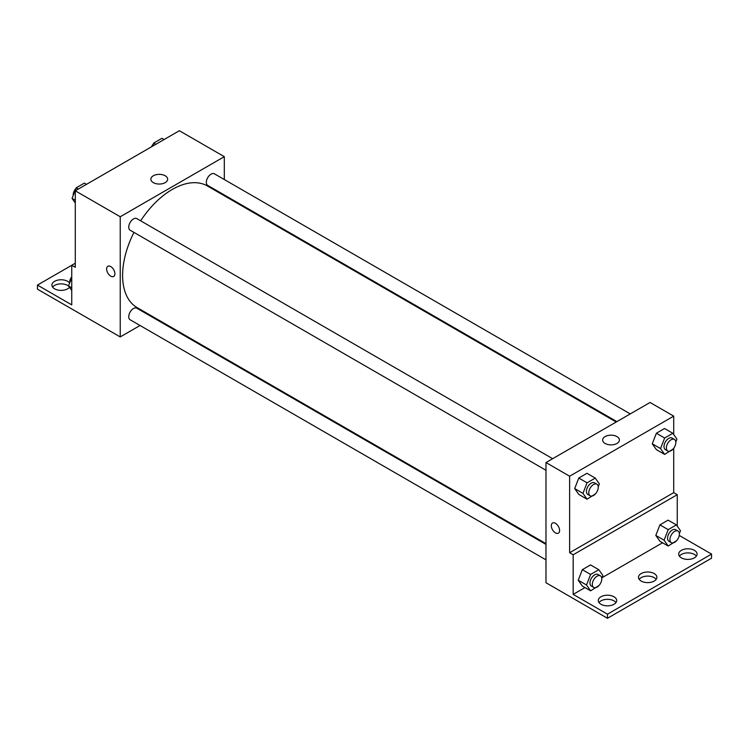 <?xml version="1.0" encoding="UTF-8"?>
<svg xmlns="http://www.w3.org/2000/svg" width="749" height="749" viewBox="0 0 749 749"><rect width="100%" height="100%" fill="white"/><g stroke="black" fill="none" stroke-linecap="round" stroke-linejoin="round"><path stroke-width="1.12" d="M75.293 263.227L71.745 265.277L71.745 304.88L37.45 285.079L71.745 265.277L75.293 267.327L75.293 190.808L179.367 130.719L224.307 156.672L224.307 179.535M107.847 266.307A5.852 3.38 -120 0 0 106.948 270.998A5.852 3.38 -120 0 0 110.777 276.156A5.852 3.38 60 0 1 106.948 270.998A5.852 3.38 60 0 1 107.847 266.307A5.852 3.38 60 0 1 113.698 269.687A5.852 3.38 60 0 1 113.698 276.447A5.852 3.38 60 0 1 110.777 276.156A5.852 3.38 -120 0 0 113.698 276.447M37.45 285.079L37.45 289.17L120.233 336.928L120.233 216.751L75.293 190.808M552.668 458.697L136.824 218.605A6.694 3.867 120 0 0 131.665 220.403A6.694 3.867 120 0 0 128.753 227.134A6.694 3.867 120 0 0 130.139 230.196L545.984 470.278M545.984 544.411L136.824 308.195A6.694 3.867 120 0 0 131.665 309.983A6.694 3.867 120 0 0 128.753 316.715A6.694 3.867 120 0 0 130.139 319.776L545.984 559.868M154.06 317.398L153.414 317.773M140.035 325.497L120.233 336.928M224.307 194.983L224.307 195.732M120.233 216.751L224.307 156.672M630.255 413.907L214.401 173.815A6.694 3.867 120 0 0 209.252 175.612A6.694 3.867 120 0 0 206.331 182.344A6.694 3.867 120 0 0 207.716 185.406L616.876 421.631M616.23 422.005L207.389 185.967A70.247 40.558 120 0 0 140.653 220.815M133.959 232.405A70.247 40.558 120 0 0 122.602 275.473A70.247 40.558 120 0 0 137.151 307.633L545.984 543.671M165.192 175.772A8.389 4.84 180 0 1 167.654 179.198A8.389 4.84 180 0 1 159.265 184.048A8.389 4.84 180 0 1 150.867 179.198A8.389 4.84 180 0 1 156.054 174.723A8.389 4.84 180 0 1 165.192 175.772M52.617 287.129A9.203 5.309 180 0 1 67.607 285.416A9.203 5.309 180 0 1 68.674 286.155M69.47 287.288A9.203 5.309 180 0 1 59.143 290.266A9.203 5.309 180 0 1 51.906 285.079A9.203 5.309 180 0 1 57.579 280.173A9.203 5.309 180 0 1 67.607 281.324A9.203 5.309 180 0 1 69.629 283.085M673.707 448.276L673.707 492.645L569.633 552.734L573.182 554.775L573.182 594.378L607.476 614.18L607.476 618.281L545.984 582.731L545.984 462.554L650.057 402.475L673.707 416.126L673.707 434.532M552.519 523.036A5.852 3.38 -120 0 0 551.62 527.727A5.852 3.38 -120 0 0 555.449 532.885A5.852 3.38 60 0 1 551.62 527.727A5.852 3.38 60 0 1 552.519 523.036A5.852 3.38 60 0 1 558.37 526.416A5.852 3.38 60 0 1 558.37 533.176A5.852 3.38 60 0 1 555.44 532.885A5.852 3.38 -120 0 0 558.37 533.176M569.633 552.734L569.633 476.214L545.984 462.554M652.267 443.801L656.367 449.625L652.267 443.801L656.367 433.24L652.267 443.801L660.543 448.576L664.644 438.025L672.836 433.287L676.937 439.12L675.813 441.994M664.56 428.512L656.367 433.24L664.56 428.512L672.836 433.287M574.689 488.591L578.78 494.415L574.689 488.591L578.78 478.031L574.689 488.591L582.965 493.366L587.057 482.815L595.258 478.077L599.35 483.91L598.236 486.784M586.973 473.302L578.78 478.031L586.973 473.302L595.258 478.077M569.633 476.214L673.707 416.126M616.961 436.601A8.389 4.84 180 0 1 619.414 440.028A8.389 4.84 180 0 1 611.025 444.869A8.389 4.84 180 0 1 602.636 440.028A8.389 4.84 180 0 1 607.814 435.553A8.389 4.84 180 0 1 616.961 436.601M673.707 492.645L677.255 494.696L677.255 526.163M679.259 535.451L711.55 554.091L711.55 558.192L607.476 618.281M711.55 554.091L607.476 614.18M639.197 579.361A9.203 5.309 180 0 1 654.195 577.648A9.203 5.309 180 0 1 656.171 579.361M679.409 556.142A9.203 5.309 180 0 1 687.9 552.884A9.203 5.309 180 0 1 696.383 556.142M598.994 602.571A9.203 5.309 180 0 1 607.476 599.312A9.203 5.309 180 0 1 615.968 602.571M677.255 494.696L573.182 554.775M578.237 580.222L582.329 586.046L578.237 580.222L582.329 569.661L578.237 580.222L586.514 584.997L590.605 574.446L598.807 569.708L602.898 575.541L601.784 578.415M590.521 564.933L582.329 569.661L590.521 564.933L598.807 569.708M655.815 535.432L659.916 541.255L655.815 535.432L659.916 524.871L655.815 535.432L664.091 540.207L668.192 529.655L676.384 524.918L680.476 530.751L679.362 533.625M668.108 520.143L659.916 524.871L668.108 520.143L676.384 524.918M662.547 542.782L602.056 577.704M584.969 587.572L573.182 594.378M654.195 573.556A9.203 5.309 180 0 1 656.882 577.31A9.203 5.309 180 0 1 647.688 582.619A9.203 5.309 180 0 1 638.485 577.31A9.203 5.309 180 0 1 644.168 572.405A9.203 5.309 180 0 1 654.195 573.556M681.393 557.855A9.203 5.309 180 0 1 678.697 554.091A9.203 5.309 180 0 1 687.9 548.783A9.203 5.309 180 0 1 697.094 554.091A9.203 5.309 180 0 1 691.421 558.997A9.203 5.309 180 0 1 681.393 557.855M600.97 604.284A9.203 5.309 180 0 1 598.282 600.529A9.203 5.309 180 0 1 607.476 595.212A9.203 5.309 180 0 1 616.68 600.529A9.203 5.309 180 0 1 610.997 605.435A9.203 5.309 180 0 1 600.97 604.284M595.502 493.816L587.057 499.199L582.965 493.366M596.869 484.21L594.5 482.843A6.694 3.867 120 0 0 589.351 484.64A6.694 3.867 120 0 0 586.43 491.372A6.694 3.867 120 0 0 587.815 494.434L590.175 495.801A6.694 3.867 120 0 0 596.869 491.934A6.694 3.867 120 0 0 596.869 484.21A6.694 3.867 120 0 0 591.71 486.007A6.694 3.867 120 0 0 588.789 492.739A6.694 3.867 120 0 0 590.175 495.801M587.057 499.199L578.78 494.415M587.057 482.815L578.78 478.031M673.089 449.026L664.644 454.409L660.543 448.576M674.446 439.42L672.087 438.053A6.694 3.867 120 0 0 666.928 439.85A6.694 3.867 120 0 0 664.007 446.582A6.694 3.867 120 0 0 665.393 449.643L667.762 451.01A6.694 3.867 120 0 0 674.446 447.144A6.694 3.867 120 0 0 674.446 439.42A6.694 3.867 120 0 0 669.297 441.217A6.694 3.867 120 0 0 666.376 447.949A6.694 3.867 120 0 0 667.762 451.01M664.644 454.409L656.367 449.625M664.644 438.025L656.367 433.24M599.05 585.446L590.605 590.83L586.514 584.997M600.417 575.841L598.048 574.474A6.694 3.867 120 0 0 592.899 576.271A6.694 3.867 120 0 0 589.978 583.003A6.694 3.867 120 0 0 591.364 586.064L593.723 587.431A6.694 3.867 120 0 0 600.417 583.565A6.694 3.867 120 0 0 600.417 575.841A6.694 3.867 120 0 0 595.258 577.638A6.694 3.867 120 0 0 592.337 584.37A6.694 3.867 120 0 0 593.723 587.431M590.605 590.83L582.329 586.046M590.605 574.446L582.329 569.661M676.637 540.656L668.192 546.04L664.091 540.207M677.995 531.05L675.635 529.683A6.694 3.867 120 0 0 670.477 531.481A6.694 3.867 120 0 0 667.556 538.213A6.694 3.867 120 0 0 668.941 541.274L671.31 542.641A6.694 3.867 120 0 0 677.995 538.774A6.694 3.867 120 0 0 677.995 531.05A6.694 3.867 120 0 0 672.845 532.848A6.694 3.867 120 0 0 669.924 539.58A6.694 3.867 120 0 0 671.31 542.641M668.192 546.04L659.916 541.255M668.192 529.655L659.916 524.871M75.293 202.998L72.063 198.41L76.164 187.849L84.356 183.121L86.491 184.348M75.293 200.273L72.063 198.41M78.289 189.076L76.164 187.849M75.911 188.495A6.694 3.867 120 0 0 73.168 195.04A6.694 3.867 120 0 0 73.187 195.526M152.515 146.224L153.742 143.059L161.943 138.322L164.068 139.557M155.876 144.285L153.742 143.059M153.498 143.705A6.694 3.867 120 0 0 151.523 146.795M71.745 290.528L68.524 285.94L71.745 277.626M71.745 287.803L68.524 285.94M71.745 276.784A6.694 3.867 120 0 0 69.62 282.579A6.694 3.867 120 0 0 69.638 283.056"/></g></svg>
